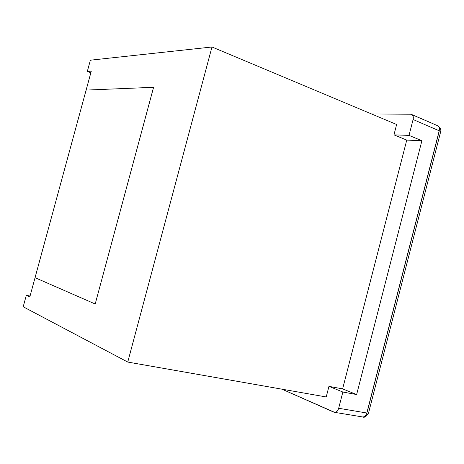 <?xml version="1.0" encoding="UTF-8"?>
<svg xmlns="http://www.w3.org/2000/svg" width="464" height="464" viewBox="0 0 464 464"><rect width="100%" height="100%" fill="white"/><g stroke="black" fill="none" stroke-linecap="round" stroke-linejoin="round"><path stroke-width="0.7" d="M86.118 90.091L35.044 277.675L95.201 303.995L153.59 87.302L95.201 303.995L153.59 87.302L86.118 90.091L91.292 71.125L87.307 71.456L90.376 60.192L211.973 46.992L127.751 362.065L23.2 306.774L26.332 295.272L29.8 296.989L35.055 277.681L29.8 296.989L26.332 295.272L30.056 296.049L26.332 295.272L23.2 306.774L127.751 362.065L326.221 396.958L328.959 386.361L342.861 392.034L338.674 408.268L337.873 410.222L336.661 411.643L335.217 412.31L333.778 412.131L281.973 389.18L334.59 412.339C336.487 412.305 337.85 410.947 338.674 408.268L366.821 413.006L439.211 130.761L413.093 119.532L409.01 135.389L393.953 134.85L396.627 124.485L393.953 134.85L406.754 140.099L342.618 388.884L328.959 386.361L326.221 396.958L127.751 362.065L211.973 46.992L396.627 124.485L211.973 46.992L90.376 60.192L87.307 71.456L91.292 71.125L86.13 90.091L153.572 87.296L95.201 303.995L35.044 277.675L86.118 90.091M371.444 113.918L410.611 114.225L411.974 114.637L412.925 115.791L413.32 117.508L413.093 119.532L409.01 135.389L421.898 140.731L356.636 394.545L342.861 392.034L338.674 408.268L366.821 413.006C366.009 415.622 364.646 416.945 362.726 416.968C364.646 416.945 366.009 415.622 366.821 413.006L368.538 413.035L366.821 413.006L439.211 130.761L440.643 131.828L439.211 130.761C439.715 128.441 439.28 126.811 437.906 125.86C439.28 126.811 439.715 128.441 439.211 130.761L413.093 119.532C413.615 117.16 413.198 115.501 411.852 114.562L410.611 114.225L371.444 113.918M90.845 72.761L87.307 71.456L90.845 72.761M438.961 132.211L367.157 412.154M342.618 388.884L406.754 140.099L421.898 140.731L356.636 394.545L342.618 388.884L356.636 394.545L342.861 392.034L328.959 386.361L342.618 388.884M406.754 140.099L393.953 134.85L409.01 135.389L421.898 140.731L406.754 140.099M362.326 416.904L362.726 416.968L362.326 416.904M437.361 125.628L437.906 125.86L437.361 125.628M41.812 252.636L42.833 249.058L41.812 252.636M44.248 243.693L45.223 240.114L44.248 243.693M78.155 119.173L77.221 122.757L78.155 119.173M75.742 128.023L74.82 131.579L75.742 128.023M411.852 114.562L437.906 125.86C440.382 127.757 441.299 129.746 440.643 131.828L368.538 413.035C366.398 416.568 364.46 417.878 362.726 416.968L334.602 412.339"/></g></svg>
